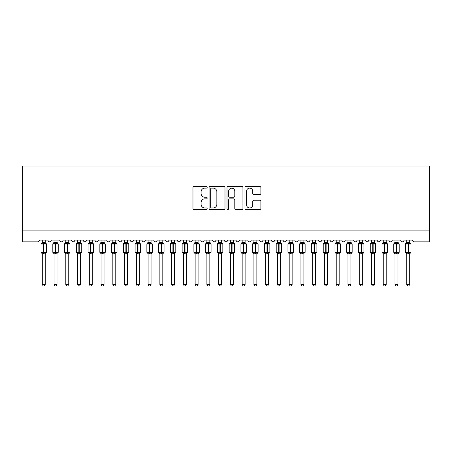 <?xml version="1.0" encoding="UTF-8"?>
<svg xmlns="http://www.w3.org/2000/svg" width="452" height="452" viewBox="0 0 452 452"><rect width="100%" height="100%" fill="white"/><g stroke="black" fill="none" stroke-linecap="round" stroke-linejoin="round"><path stroke-width="0.68" d="M207.191 187.314A0.808 0.808 0 0 0 206.383 186.506L194.117 186.506A1.153 1.153 0 0 0 192.964 187.659L192.964 208.434A1.153 1.153 0 0 0 194.117 209.587L206.383 209.587A0.808 0.808 0 0 0 207.191 208.779A0.808 0.808 0 0 0 206.383 207.971L204.796 207.971A3.695 3.695 0 0 1 201.1 204.281L201.1 202.547A3.695 3.695 0 0 1 204.796 198.857L206.383 198.857A0.808 0.808 0 0 0 207.191 198.049A0.808 0.808 0 0 0 206.383 197.242L204.796 197.242A3.695 3.695 0 0 1 201.1 193.546L201.1 191.817A3.695 3.695 0 0 1 204.796 188.122L206.383 188.122A0.808 0.808 0 0 0 207.191 187.314M259.725 194.642A1.153 1.153 0 0 0 260.883 193.49L260.883 187.659A1.153 1.153 0 0 0 259.725 186.506L246.108 186.506A1.153 1.153 0 0 0 244.956 187.659L244.956 208.434A1.153 1.153 0 0 0 246.108 209.587L259.725 209.587A1.153 1.153 0 0 0 260.883 208.434L260.883 201.394A1.153 1.153 0 0 0 259.725 200.242L253.9 200.242A1.153 1.153 0 0 0 252.747 201.394L252.747 204.886A3.085 3.085 0 0 1 249.657 207.971A3.085 3.085 0 0 1 246.572 204.886L246.572 191.207A3.085 3.085 0 0 1 249.657 188.122A3.085 3.085 0 0 1 252.747 191.207L252.747 193.49A1.153 1.153 0 0 0 253.9 194.642L259.725 194.642M429.4 230.085L429.4 166.008L22.6 166.008L22.6 241.843L37.765 241.843A1.763 1.763 0 0 0 39.533 240.08L47.997 240.08A1.763 1.763 0 0 0 49.641 241.837A1.763 1.763 0 0 0 51.285 240.08L59.754 240.08A1.763 1.763 0 0 0 61.399 241.837A1.763 1.763 0 0 0 63.043 240.08L71.512 240.08A1.763 1.763 0 0 0 73.156 241.837A1.763 1.763 0 0 0 74.8 240.08L83.27 240.08A1.763 1.763 0 0 0 84.914 241.837A1.763 1.763 0 0 0 86.558 240.08L95.022 240.08A1.763 1.763 0 0 0 96.671 241.837A1.763 1.763 0 0 0 98.316 240.08L106.779 240.08A1.763 1.763 0 0 0 108.429 241.837A1.763 1.763 0 0 0 110.073 240.08L118.537 240.08A1.763 1.763 0 0 0 120.187 241.837A1.763 1.763 0 0 0 121.831 240.08L130.295 240.08A1.763 1.763 0 0 0 131.944 241.837A1.763 1.763 0 0 0 133.589 240.08L142.052 240.08A1.763 1.763 0 0 0 143.702 241.837A1.763 1.763 0 0 0 145.346 240.08L153.81 240.08A1.763 1.763 0 0 0 155.454 241.837A1.763 1.763 0 0 0 157.104 240.08L165.568 240.08A1.763 1.763 0 0 0 167.212 241.837A1.763 1.763 0 0 0 168.862 240.08L177.325 240.08A1.763 1.763 0 0 0 178.969 241.837A1.763 1.763 0 0 0 180.619 240.08L189.083 240.08A1.763 1.763 0 0 0 190.727 241.837A1.763 1.763 0 0 0 192.377 240.08L200.841 240.08A1.763 1.763 0 0 0 202.485 241.837A1.763 1.763 0 0 0 204.129 240.08L212.598 240.08A1.763 1.763 0 0 0 214.242 241.837A1.763 1.763 0 0 0 215.886 240.08L224.356 240.08A1.763 1.763 0 0 0 226 241.837A1.763 1.763 0 0 0 227.644 240.08L236.113 240.08A1.763 1.763 0 0 0 237.758 241.837A1.763 1.763 0 0 0 239.402 240.08L247.871 240.08A1.763 1.763 0 0 0 249.515 241.837A1.763 1.763 0 0 0 251.159 240.08L259.623 240.08A1.763 1.763 0 0 0 261.273 241.837A1.763 1.763 0 0 0 262.917 240.08L271.381 240.08A1.763 1.763 0 0 0 273.031 241.837A1.763 1.763 0 0 0 274.675 240.08L283.138 240.08A1.763 1.763 0 0 0 284.788 241.837A1.763 1.763 0 0 0 286.432 240.08L294.896 240.08A1.763 1.763 0 0 0 296.546 241.837A1.763 1.763 0 0 0 298.19 240.08L306.654 240.08A1.763 1.763 0 0 0 308.298 241.837A1.763 1.763 0 0 0 309.948 240.08L318.411 240.08A1.763 1.763 0 0 0 320.056 241.837A1.763 1.763 0 0 0 321.705 240.08L330.169 240.08A1.763 1.763 0 0 0 331.813 241.837A1.763 1.763 0 0 0 333.463 240.08L341.927 240.08A1.763 1.763 0 0 0 343.571 241.837A1.763 1.763 0 0 0 345.221 240.08L353.684 240.08A1.763 1.763 0 0 0 355.328 241.837A1.763 1.763 0 0 0 356.978 240.08L365.442 240.08A1.763 1.763 0 0 0 367.086 241.837A1.763 1.763 0 0 0 368.73 240.08L377.2 240.08A1.763 1.763 0 0 0 378.844 241.837A1.763 1.763 0 0 0 380.488 240.08L388.957 240.08A1.763 1.763 0 0 0 390.601 241.837A1.763 1.763 0 0 0 392.246 240.08L400.715 240.08A1.763 1.763 0 0 0 402.359 241.837A1.763 1.763 0 0 0 404.003 240.08L412.467 240.08A1.763 1.763 0 0 0 414.235 241.843L429.4 241.843L429.4 230.085L22.6 230.085M224.989 187.659A1.153 1.153 0 0 0 223.836 186.506L210.22 186.506A1.153 1.153 0 0 0 209.067 187.659L209.067 208.434A1.153 1.153 0 0 0 210.22 209.587L223.836 209.587A1.153 1.153 0 0 0 224.989 208.434L224.989 187.659M228.164 186.506L241.78 186.506A1.153 1.153 0 0 1 242.933 187.659L242.933 208.434A1.153 1.153 0 0 1 241.78 209.587L235.955 209.587A1.153 1.153 0 0 1 234.797 208.434L234.797 200.01A1.153 1.153 0 0 0 233.644 198.857L229.78 198.857A1.153 1.153 0 0 0 228.627 200.01L228.627 208.779A0.808 0.808 0 0 1 227.819 209.587A0.808 0.808 0 0 1 227.011 208.779L227.011 187.659A1.153 1.153 0 0 1 228.164 186.506M211.485 188.122A0.808 0.808 0 0 0 210.677 188.93L210.677 207.163A0.808 0.808 0 0 0 211.485 207.971L213.163 207.971A3.695 3.695 0 0 0 216.853 204.281L216.853 191.817A3.695 3.695 0 0 0 213.163 188.122L211.485 188.122M234.797 191.269A3.085 3.085 0 0 0 231.712 188.179A3.085 3.085 0 0 0 228.627 191.269L228.627 196.083A1.153 1.153 0 0 0 229.78 197.242L233.644 197.242A1.153 1.153 0 0 0 234.797 196.083L234.797 191.269M45.234 240.08L45.234 242.419A1.294 1.232 180 0 0 45.912 243.498L45.658 243.871L43.94 243.458L41.866 243.871L41.443 243.436A0.588 0.588 0 0 0 41.059 243.99L41.059 252.216A0.588 0.588 0 0 0 41.443 252.77L41.866 252.335L43.584 252.747L45.658 252.335L45.912 252.713A1.294 1.232 -0 0 0 45.234 253.798L42.296 253.787A1.294 1.232 -0 0 0 41.612 252.713L41.612 252.713M42.296 240.08L42.29 242.47L43.584 242.295L43.584 252.216L46.466 252.216L46.466 243.99L41.059 243.99L41.059 252.216L43.584 252.216L43.584 253.911M45.234 253.798L45.234 284.461L42.296 284.461L42.296 253.787M41.866 243.871L42.29 242.47L45.234 242.408M45.42 243.21L45.658 243.871M41.866 252.335L42.29 253.736M45.658 252.335L45.234 253.736M45.234 284.461L44.352 285.992L43.177 285.992L42.296 284.461M46.081 252.77L46.466 252.216A0.588 0.588 0 0 1 46.437 252.408M56.992 240.08L56.992 242.408A1.294 1.232 180 0 0 57.67 243.498L57.415 243.871L55.698 243.458L53.624 243.871L53.2 243.436A0.588 0.588 0 0 0 52.816 243.99L52.816 252.216A0.588 0.588 0 0 0 53.2 252.77L52.816 252.216L58.223 252.216L58.223 243.99L56.992 242.221L57.839 243.436A0.588 0.588 0 0 1 58.009 243.532M57.839 252.77L58.223 252.216A0.588 0.588 0 0 1 58.189 252.408M56.992 253.798L54.048 253.787A1.294 1.232 -0 0 0 53.37 252.713L53.624 252.335L55.342 252.747L57.415 252.335L57.67 252.713A1.294 1.232 -0 0 0 56.992 253.798L56.992 284.461L56.11 285.992L54.935 285.992L54.048 284.461L54.048 253.787M54.048 240.08L54.048 242.47L56.992 242.419M68.749 240.08L68.749 242.408A1.294 1.232 180 0 0 69.427 243.498L69.173 243.871L67.455 243.458L65.382 243.871L64.958 243.436A0.588 0.588 0 0 0 64.574 243.99L64.574 252.216A0.588 0.588 0 0 0 64.958 252.77L64.574 252.216L69.981 252.216A0.588 0.588 0 0 1 69.947 252.408M68.749 253.798L65.806 253.787A1.294 1.232 -0 0 0 65.128 252.713L65.382 252.335L67.099 252.747L69.173 252.335L69.427 252.713A1.294 1.232 -0 0 0 68.749 253.798L68.749 284.461L67.862 285.992L66.693 285.992L65.806 284.461L65.806 253.787M65.806 240.08L65.806 242.47L68.749 242.419M80.507 240.08L80.507 242.408A1.294 1.232 180 0 0 81.185 243.498L80.931 243.871L79.213 243.458L77.139 243.871L76.716 243.436A0.588 0.588 0 0 0 76.331 243.99L76.331 252.216A0.588 0.588 0 0 0 76.716 252.77L76.331 252.216L81.739 252.216A0.588 0.588 0 0 1 81.705 252.408M80.507 253.798L77.563 253.787A1.294 1.232 -0 0 0 76.885 252.713L77.139 252.335L78.857 252.747L80.931 252.335L81.185 252.713A1.294 1.232 -0 0 0 80.507 253.798L80.507 284.461L79.62 285.992L78.45 285.992L77.563 284.461L77.563 253.787M77.563 240.08L77.563 242.47L80.507 242.419M92.259 240.08L92.259 242.408A1.294 1.232 180 0 0 92.942 243.498L92.688 243.871L90.971 243.458L88.897 243.871L88.473 243.436A0.588 0.588 0 0 0 88.089 243.99L88.089 252.216A0.588 0.588 0 0 0 88.473 252.77L88.089 252.216L93.496 252.216A0.588 0.588 0 0 1 93.462 252.408M92.259 253.798L89.321 253.787A1.294 1.232 -0 0 0 88.643 252.713L88.897 252.335L90.615 252.747L92.688 252.335L92.942 252.713A1.294 1.232 -0 0 0 92.259 253.798L92.259 284.461L91.377 285.992L90.202 285.992L89.321 284.461L89.321 253.787M89.321 240.08L89.321 242.47L92.259 242.419M54.048 253.984L53.37 252.713M54.048 284.461L56.992 284.461M53.624 243.871L54.048 242.47L55.342 242.295L55.342 243.99L52.816 243.99L54.048 242.221M57.178 243.21L57.415 243.871M53.624 252.335L54.048 253.736M57.415 252.335L56.992 253.736M65.806 253.984L65.128 252.713M69.597 252.77L68.749 253.984L69.981 252.216L69.981 243.99L64.574 243.99L65.806 242.221M65.806 284.461L68.749 284.461M65.382 243.871L65.806 242.47L67.099 242.295L67.099 253.911M68.93 243.21L69.173 243.871M65.382 252.335L65.806 253.736M69.173 252.335L68.749 253.736M77.563 253.984L76.885 252.713M81.354 252.77L80.507 253.984L81.739 252.216L81.739 243.99L76.331 243.99L77.563 242.221M77.563 284.461L80.507 284.461M77.139 243.871L77.563 242.47L78.857 242.295L78.857 253.911M80.688 243.21L80.931 243.871M77.139 252.335L77.563 253.736M80.931 252.335L80.507 253.736M89.321 253.984L88.643 252.713M93.112 252.77L92.259 253.984L93.496 252.216L93.496 243.99L88.089 243.99L89.321 242.221M89.321 284.461L92.259 284.461M88.897 243.871L89.321 242.47L90.615 242.295L90.615 253.911M92.445 243.21L92.688 243.871M88.897 252.335L89.321 253.736M92.688 252.335L92.264 253.736M104.016 240.08L104.016 242.408A1.294 1.232 180 0 0 104.7 243.498L104.446 243.871L102.728 243.458L100.655 243.871L100.231 243.436A0.588 0.588 0 0 0 99.847 243.99L99.847 252.216A0.588 0.588 0 0 0 100.231 252.77L99.847 252.216L105.254 252.216L105.254 243.99L104.016 242.221L104.87 243.436A0.588 0.588 0 0 1 105.039 243.532M104.87 252.77L105.254 252.216A0.588 0.588 0 0 1 105.22 252.408M104.016 253.798L101.078 253.787A1.294 1.232 -0 0 0 100.4 252.713L100.655 252.335L102.372 252.747L104.446 252.335L104.7 252.713A1.294 1.232 -0 0 0 104.016 253.798L104.016 284.461L103.135 285.992L101.96 285.992L101.078 284.461L101.078 253.787M101.078 240.08L101.078 242.47L104.016 242.419M101.078 253.984L100.4 252.713M101.078 284.461L104.016 284.461M100.655 243.871L101.078 242.47L102.372 242.295L102.372 243.99L99.847 243.99L101.078 242.221M104.203 243.21L104.446 243.871M100.655 252.335L101.078 253.736M104.446 252.335L104.022 253.736M115.774 240.08L115.774 242.408A1.294 1.232 180 0 0 116.458 243.498L116.204 243.871L114.48 243.458L112.412 243.871L111.989 243.436A0.588 0.588 0 0 0 111.604 243.99L111.604 252.216A0.588 0.588 0 0 0 111.989 252.77L111.604 252.216L117.011 252.216L117.011 243.99L115.774 242.221L116.627 243.436A0.588 0.588 0 0 1 116.791 243.532M116.627 252.77L117.011 252.216A0.588 0.588 0 0 1 116.978 252.408M115.774 253.798L112.836 253.787A1.294 1.232 -0 0 0 112.158 252.713L112.412 252.335L114.13 252.747L116.204 252.335L116.458 252.713A1.294 1.232 -0 0 0 115.774 253.798L115.774 284.461L114.893 285.992L113.718 285.992L112.836 284.461L112.836 253.787M112.836 240.08L112.836 242.47L115.774 242.419M112.836 253.984L112.158 252.713M112.836 284.461L115.774 284.461M112.412 243.871L112.836 242.47L114.13 242.295L114.13 243.99L111.604 243.99L112.836 242.221M115.961 243.21L116.204 243.871M112.412 252.335L112.836 253.736M116.204 252.335L115.78 253.736M127.532 240.08L127.532 242.408A1.294 1.232 180 0 0 128.21 243.498L127.961 243.871L126.238 243.458L124.17 243.871L123.746 243.436A0.588 0.588 0 0 0 123.362 243.99L123.362 252.216A0.588 0.588 0 0 0 123.746 252.77L123.362 252.216L128.769 252.216L128.769 243.99L127.532 242.221L128.379 243.436A0.588 0.588 0 0 1 128.549 243.532M128.379 252.77L128.769 252.216A0.588 0.588 0 0 1 128.735 252.408M127.532 253.798L124.594 253.787A1.294 1.232 -0 0 0 123.916 252.713L124.17 252.335L125.888 252.747L127.961 252.335L128.21 252.713A1.294 1.232 -0 0 0 127.532 253.798L127.532 284.461L126.65 285.992L125.475 285.992L124.594 284.461L124.594 253.787M124.594 240.08L124.594 242.47L127.532 242.419M124.594 253.984L123.916 252.713M124.594 284.461L127.532 284.461M124.17 243.871L124.594 242.47L125.888 242.295L125.888 243.99L123.362 243.99L124.594 242.221M127.718 243.21L127.961 243.871M124.17 252.335L124.594 253.736M127.961 252.335L127.532 253.736M139.289 240.08L139.289 242.408A1.294 1.232 180 0 0 139.967 243.498L139.719 243.871L137.996 243.458L135.922 243.871L135.504 243.436A0.588 0.588 0 0 0 135.114 243.99L135.114 252.216A0.588 0.588 0 0 0 135.504 252.77L135.114 252.216L140.527 252.216A0.588 0.588 0 0 1 140.493 252.408M139.289 253.798L136.351 253.787A1.294 1.232 -0 0 0 135.673 252.713L135.922 252.335L137.645 252.747L139.719 252.335L139.967 252.713A1.294 1.232 -0 0 0 139.289 253.798L139.289 284.461L138.408 285.992L137.233 285.992L136.351 284.461L136.351 253.787M136.351 240.08L136.351 242.47L139.289 242.419M136.351 253.984L135.673 252.713M140.137 252.77L139.289 253.984L140.527 252.216L140.527 243.99L135.114 243.99L136.351 242.221M136.351 284.461L139.289 284.461M135.922 243.871L136.351 242.47L137.645 242.295L137.645 253.911M139.476 243.21L139.719 243.871M135.922 252.335L136.351 253.736M139.719 252.335L139.289 253.736M151.047 240.08L151.047 242.408A1.294 1.232 180 0 0 151.725 243.498L151.476 243.871L149.753 243.458L147.68 243.871L147.262 243.436A0.588 0.588 0 0 0 146.872 243.99L146.872 252.216A0.588 0.588 0 0 0 147.262 252.77L146.872 252.216L152.284 252.216A0.588 0.588 0 0 1 152.251 252.408M151.047 253.798L148.109 253.787A1.294 1.232 -0 0 0 147.431 252.713L147.68 252.335L149.403 252.747L151.476 252.335L151.725 252.713A1.294 1.232 -0 0 0 151.047 253.798L151.047 284.461L150.166 285.992L148.99 285.992L148.109 284.461L148.109 253.787M148.109 240.08L148.109 242.47L151.047 242.419M148.109 253.984L147.431 252.713M151.895 252.77L151.047 253.984L152.284 252.216L152.284 243.99L146.872 243.99L148.109 242.221M148.109 284.461L151.047 284.461M147.68 243.871L148.109 242.47L149.403 242.295L149.403 253.911M151.234 243.21L151.476 243.871M147.68 252.335L148.109 253.736M151.476 252.335L151.047 253.736M162.805 240.08L162.805 242.408A1.294 1.232 180 0 0 163.483 243.498L163.234 243.871L161.511 243.458L159.437 243.871L159.019 243.436A0.588 0.588 0 0 0 158.629 243.99L158.629 252.216A0.588 0.588 0 0 0 159.019 252.77L158.629 252.216L164.042 252.216A0.588 0.588 0 0 1 164.008 252.408M162.805 253.798L159.867 253.787A1.294 1.232 -0 0 0 159.189 252.713L159.437 252.335L161.161 252.747L163.234 252.335L163.483 252.713A1.294 1.232 -0 0 0 162.805 253.798L162.805 284.461L161.923 285.992L160.748 285.992L159.867 284.461L159.867 253.787M159.867 240.08L159.867 242.47L162.805 242.419M159.867 253.984L159.189 252.713M163.652 252.77L162.805 253.984L164.042 252.216L164.042 243.99L158.629 243.99L159.867 242.221M159.867 284.461L162.805 284.461M159.437 243.871L159.867 242.47L161.161 242.295L161.161 253.911M162.991 243.21L163.234 243.871M159.437 252.335L159.867 253.736M163.234 252.335L162.805 253.736M174.562 240.08L174.562 242.408A1.294 1.232 180 0 0 175.24 243.498L174.986 243.871L173.269 243.458L171.195 243.871L170.777 243.436A0.588 0.588 0 0 0 170.387 243.99L170.387 252.216A0.588 0.588 0 0 0 170.777 252.77L170.387 252.216L175.794 252.216A0.588 0.588 0 0 1 175.766 252.408M174.562 253.798L171.624 253.787A1.294 1.232 -0 0 0 170.946 252.713L171.195 252.335L172.918 252.747L174.986 252.335L175.24 252.713A1.294 1.232 -0 0 0 174.562 253.798L174.562 284.461L173.681 285.992L172.506 285.992L171.624 284.461L171.624 253.787M171.624 240.08L171.624 242.47L174.562 242.419M171.624 253.984L170.946 252.713M175.41 252.77L174.562 253.984L175.794 252.216L175.794 243.99L170.387 243.99L171.624 242.221M171.624 284.461L174.562 284.461M171.195 243.871L171.624 242.47L172.918 242.295L172.918 253.911M174.749 243.21L174.986 243.871M171.195 252.335L171.624 253.736M174.986 252.335L174.562 253.736M186.32 240.08L186.32 242.408A1.294 1.232 180 0 0 186.998 243.498L186.744 243.871L185.026 243.458L182.953 243.871L182.529 243.436A0.588 0.588 0 0 0 182.145 243.99L182.145 252.216A0.588 0.588 0 0 0 182.529 252.77L182.145 252.216L187.552 252.216A0.588 0.588 0 0 1 187.523 252.408M186.32 253.798L183.382 253.787A1.294 1.232 -0 0 0 182.698 252.713L182.953 252.335L184.676 252.747L186.744 252.335L186.998 252.713A1.294 1.232 -0 0 0 186.32 253.798L186.32 284.461L185.439 285.992L184.263 285.992L183.382 284.461L183.382 253.787M183.382 240.08L183.376 242.47L186.32 242.419M183.382 253.984L182.698 252.713M187.168 252.77L186.32 253.984L187.552 252.216L187.552 243.99L182.145 243.99L183.382 242.221M183.382 284.461L186.32 284.461M182.953 243.871L183.376 242.47L184.676 242.295L184.676 253.911M186.506 243.21L186.744 243.871M182.953 252.335L183.376 253.736M186.744 252.335L186.32 253.736M198.078 240.08L198.078 242.408A1.294 1.232 180 0 0 198.756 243.498L198.501 243.871L196.784 243.458L194.71 243.871L194.287 243.436A0.588 0.588 0 0 0 193.902 243.99L193.902 252.216A0.588 0.588 0 0 0 194.287 252.77L193.902 252.216L199.309 252.216A0.588 0.588 0 0 1 199.281 252.408M198.078 253.798L195.14 253.787A1.294 1.232 -0 0 0 194.456 252.713L194.71 252.335L196.428 252.747L198.501 252.335L198.756 252.713A1.294 1.232 -0 0 0 198.078 253.798L198.078 284.461L197.196 285.992L196.021 285.992L195.14 284.461L195.14 253.787M195.14 240.08L195.134 242.47L198.078 242.419M195.14 253.984L194.456 252.713M198.925 252.77L198.078 253.984L199.309 252.216L199.309 243.99L193.902 243.99L195.14 242.221M195.14 284.461L198.078 284.461M194.71 243.871L195.134 242.47L196.428 242.295L196.428 253.911M198.264 243.21L198.501 243.871M194.71 252.335L195.134 253.736M198.501 252.335L198.078 253.736M209.835 240.08L209.835 242.408A1.294 1.232 180 0 0 210.513 243.498L210.259 243.871L208.541 243.458L206.468 243.871L206.044 243.436A0.588 0.588 0 0 0 205.66 243.99L205.66 252.216A0.588 0.588 0 0 0 206.044 252.77L205.66 252.216L211.067 252.216L211.067 243.99L209.835 242.221L210.683 243.436A0.588 0.588 0 0 1 210.852 243.532M210.683 252.77L211.067 252.216A0.588 0.588 0 0 1 211.039 252.408M209.835 253.798L206.892 253.787A1.294 1.232 -0 0 0 206.214 252.713L206.468 252.335L208.186 252.747L210.259 252.335L210.513 252.713A1.294 1.232 -0 0 0 209.835 253.798L209.835 284.461L208.954 285.992L207.779 285.992L206.892 284.461L206.892 253.787M206.892 240.08L206.892 242.47L209.835 242.419M206.892 253.984L206.214 252.713M206.892 284.461L209.835 284.461M206.468 243.871L206.892 242.47L208.186 242.295L208.186 243.99L205.66 243.99L206.892 242.221M210.022 243.21L210.259 243.871M206.468 252.335L206.892 253.736M210.259 252.335L209.835 253.736M221.593 240.08L221.593 242.408A1.294 1.232 180 0 0 222.271 243.498L222.017 243.871L220.299 243.458L218.226 243.871L217.802 243.436A0.588 0.588 0 0 0 217.418 243.99L217.418 252.216A0.588 0.588 0 0 0 217.802 252.77L217.418 252.216L222.825 252.216A0.588 0.588 0 0 1 222.791 252.408M221.593 253.798L218.649 253.787A1.294 1.232 -0 0 0 217.971 252.713L218.226 252.335L219.943 252.747L222.017 252.335L222.271 252.713A1.294 1.232 -0 0 0 221.593 253.798L221.593 284.461L220.706 285.992L219.536 285.992L218.649 284.461L218.649 253.787M218.649 240.08L218.649 242.47L221.593 242.419M218.649 253.984L217.971 252.713M222.44 252.77L221.593 253.984L222.825 252.216L222.825 243.99L217.418 243.99L218.649 242.221M218.649 284.461L221.593 284.461M218.226 243.871L218.649 242.47L219.943 242.295L219.943 253.911M221.779 243.21L222.017 243.871M218.226 252.335L218.649 253.736M222.017 252.335L221.593 253.736M233.351 240.08L233.351 242.408A1.294 1.232 180 0 0 234.029 243.498L233.774 243.871L232.057 243.458L229.983 243.871L229.559 243.436A0.588 0.588 0 0 0 229.175 243.99L229.175 252.216A0.588 0.588 0 0 0 229.559 252.77L229.175 252.216L234.582 252.216L234.582 243.99L233.351 242.221L234.198 243.436A0.588 0.588 0 0 1 234.368 243.532M234.198 252.77L234.582 252.216A0.588 0.588 0 0 1 234.548 252.408M233.351 253.798L230.407 253.787A1.294 1.232 -0 0 0 229.729 252.713L229.983 252.335L231.701 252.747L233.774 252.335L234.029 252.713A1.294 1.232 -0 0 0 233.351 253.798L233.351 284.461L232.464 285.992L231.294 285.992L230.407 284.461L230.407 253.787M230.407 240.08L230.407 242.47L233.351 242.419M230.407 253.984L229.729 252.713M230.407 284.461L233.351 284.461M229.983 243.871L230.407 242.47L231.701 242.295L231.701 243.99L229.175 243.99L230.407 242.221M233.531 243.21L233.774 243.871M229.983 252.335L230.407 253.736M233.774 252.335L233.351 253.736M245.108 240.08L245.108 242.408A1.294 1.232 180 0 0 245.786 243.498L245.532 243.871L243.814 243.458L241.741 243.871L241.317 243.436A0.588 0.588 0 0 0 240.933 243.99L240.933 252.216A0.588 0.588 0 0 0 241.317 252.77L240.933 252.216L246.34 252.216A0.588 0.588 0 0 1 246.306 252.408M245.108 253.798L242.165 253.787A1.294 1.232 -0 0 0 241.487 252.713L241.741 252.335L243.458 252.747L245.532 252.335L245.786 252.713A1.294 1.232 -0 0 0 245.108 253.798L245.108 284.461L244.221 285.992L243.046 285.992L242.165 284.461L242.165 253.787M242.165 240.08L242.165 242.47L245.108 242.419M242.165 253.984L241.487 252.713M245.956 252.77L245.108 253.984L246.34 252.216L246.34 243.99L240.933 243.99L242.165 242.221M242.165 284.461L245.108 284.461M241.741 243.871L242.165 242.47L243.458 242.295L243.458 253.911M245.289 243.21L245.532 243.871M241.741 252.335L242.165 253.736M245.532 252.335L245.108 253.736M256.86 240.08L256.86 242.408A1.294 1.232 180 0 0 257.544 243.498L257.29 243.871L255.572 243.458L253.499 243.871L253.075 243.436A0.588 0.588 0 0 0 252.691 243.99L252.691 252.216A0.588 0.588 0 0 0 253.075 252.77L252.691 252.216L258.098 252.216A0.588 0.588 0 0 1 258.064 252.408M256.86 253.798L253.922 253.787A1.294 1.232 -0 0 0 253.244 252.713L253.499 252.335L255.216 252.747L257.29 252.335L257.544 252.713A1.294 1.232 -0 0 0 256.86 253.798L256.86 284.461L255.979 285.992L254.804 285.992L253.922 284.461L253.922 253.787M253.922 240.08L253.922 242.47L256.86 242.419M253.922 253.984L253.244 252.713M257.713 252.77L256.86 253.984L258.098 252.216L258.098 243.99L252.691 243.99L253.922 242.221M253.922 284.461L256.86 284.461M253.499 243.871L253.922 242.47L255.216 242.295L255.216 253.911M257.047 243.21L257.29 243.871M253.499 252.335L253.922 253.736M257.29 252.335L256.866 253.736M268.618 240.08L268.618 242.408A1.294 1.232 180 0 0 269.302 243.498L269.047 243.871L267.324 243.458L265.256 243.871L264.832 243.436A0.588 0.588 0 0 0 264.448 243.99L264.448 252.216A0.588 0.588 0 0 0 264.832 252.77L264.448 252.216L269.855 252.216A0.588 0.588 0 0 1 269.821 252.408M268.618 253.798L265.68 253.787A1.294 1.232 -0 0 0 265.002 252.713L265.256 252.335L266.974 252.747L269.047 252.335L269.302 252.713A1.294 1.232 -0 0 0 268.618 253.798L268.618 284.461L267.737 285.992L266.561 285.992L265.68 284.461L265.68 253.787M265.68 240.08L265.68 242.47L268.618 242.419M265.68 253.984L265.002 252.713M269.471 252.77L268.618 253.984L269.855 252.216L269.855 243.99L264.448 243.99L265.68 242.221M265.68 284.461L268.618 284.461M265.256 243.871L265.68 242.47L266.974 242.295L266.974 253.911M268.804 243.21L269.047 243.871M265.256 252.335L265.68 253.736M269.047 252.335L268.624 253.736M280.376 240.08L280.376 242.408A1.294 1.232 180 0 0 281.054 243.498L280.805 243.871L279.082 243.458L277.014 243.871L276.59 243.436A0.588 0.588 0 0 0 276.206 243.99L276.206 252.216A0.588 0.588 0 0 0 276.59 252.77L276.206 252.216L281.613 252.216L281.613 243.99L280.376 242.221L281.223 243.436A0.588 0.588 0 0 1 281.393 243.532M281.223 252.77L281.613 252.216A0.588 0.588 0 0 1 281.579 252.408M280.376 253.798L277.438 253.787A1.294 1.232 -0 0 0 276.76 252.713L277.014 252.335L278.731 252.747L280.805 252.335L281.054 252.713A1.294 1.232 -0 0 0 280.376 253.798L280.376 284.461L279.494 285.992L278.319 285.992L277.438 284.461L277.438 253.787M277.438 240.08L277.438 242.47L280.376 242.419M277.438 253.984L276.76 252.713M277.438 284.461L280.376 284.461M277.014 243.871L277.438 242.47L278.731 242.295L278.731 243.99L276.206 243.99L277.438 242.221M280.562 243.21L280.805 243.871M277.014 252.335L277.438 253.736M280.805 252.335L280.376 253.736M292.133 240.08L292.133 242.408A1.294 1.232 180 0 0 292.811 243.498L292.563 243.871L290.839 243.458L288.766 243.871L288.348 243.436A0.588 0.588 0 0 0 287.958 243.99L287.958 252.216A0.588 0.588 0 0 0 288.348 252.77L287.958 252.216L293.371 252.216L293.371 243.99L292.133 242.221L292.981 243.436A0.588 0.588 0 0 1 293.15 243.532M292.981 252.77L293.371 252.216A0.588 0.588 0 0 1 293.337 252.408M292.133 253.798L289.195 253.787A1.294 1.232 -0 0 0 288.517 252.713L288.766 252.335L290.489 252.747L292.563 252.335L292.811 252.713A1.294 1.232 -0 0 0 292.133 253.798L292.133 284.461L291.252 285.992L290.077 285.992L289.195 284.461L289.195 253.787M289.195 240.08L289.195 242.47L292.133 242.419M289.195 253.984L288.517 252.713M289.195 284.461L292.133 284.461M288.766 243.871L289.195 242.47L290.489 242.295L290.489 243.99L287.958 243.99L289.195 242.221M292.32 243.21L292.563 243.871M288.766 252.335L289.195 253.736M292.563 252.335L292.133 253.736M303.891 240.08L303.891 242.408A1.294 1.232 180 0 0 304.569 243.498L304.32 243.871L302.597 243.458L300.523 243.871L300.105 243.436A0.588 0.588 0 0 0 299.716 243.99L299.716 252.216A0.588 0.588 0 0 0 300.105 252.77L299.716 252.216L305.128 252.216L305.128 243.99L303.891 242.221L304.738 243.436A0.588 0.588 0 0 1 304.908 243.532M304.738 252.77L305.128 252.216A0.588 0.588 0 0 1 305.094 252.408M303.891 253.798L300.953 253.787A1.294 1.232 -0 0 0 300.275 252.713L300.523 252.335L302.247 252.747L304.32 252.335L304.569 252.713A1.294 1.232 -0 0 0 303.891 253.798L303.891 284.461L303.009 285.992L301.834 285.992L300.953 284.461L300.953 253.787M300.953 240.08L300.953 242.47L303.891 242.419M300.953 253.984L300.275 252.713M300.953 284.461L303.891 284.461M300.523 243.871L300.953 242.47L302.247 242.295L302.247 243.99L299.716 243.99L300.953 242.221M304.077 243.21L304.32 243.871M300.523 252.335L300.953 253.736M304.32 252.335L303.891 253.736M315.649 240.08L315.649 242.408A1.294 1.232 180 0 0 316.327 243.498L316.078 243.871L314.355 243.458L312.281 243.871L311.863 243.436A0.588 0.588 0 0 0 311.473 243.99L311.473 252.216A0.588 0.588 0 0 0 311.863 252.77L311.473 252.216L316.886 252.216L316.886 243.99L315.649 242.221L316.496 243.436A0.588 0.588 0 0 1 316.666 243.532M316.496 252.77L316.886 252.216A0.588 0.588 0 0 1 316.852 252.408M315.649 253.798L312.711 253.787A1.294 1.232 -0 0 0 312.033 252.713L312.281 252.335L314.004 252.747L316.078 252.335L316.327 252.713A1.294 1.232 -0 0 0 315.649 253.798L315.649 284.461L314.767 285.992L313.592 285.992L312.711 284.461L312.711 253.787M312.711 240.08L312.711 242.47L315.649 242.419M312.711 253.984L312.033 252.713M312.711 284.461L315.649 284.461M312.281 243.871L312.711 242.47L314.004 242.295L314.004 243.99L311.473 243.99L312.711 242.221M315.835 243.21L316.078 243.871M312.281 252.335L312.711 253.736M316.078 252.335L315.649 253.736M328.254 252.77L327.406 253.984L328.638 252.216L328.638 243.99L327.406 242.221L328.254 243.436L327.83 243.871L326.112 243.458L324.039 243.871L323.621 243.436A0.588 0.588 0 0 0 323.231 243.99L323.231 252.216L328.638 252.216A0.588 0.588 0 0 1 328.61 252.408M327.406 253.798L324.468 253.787A1.294 1.232 -0 0 0 323.79 252.713L324.039 252.335L325.762 252.747L327.83 252.335L328.084 252.713A1.294 1.232 -0 0 0 327.406 253.798L327.406 284.461L326.525 285.992L325.35 285.992L324.468 284.461L324.468 253.787M324.468 240.08L324.468 242.47L327.406 242.408A1.294 1.232 180 0 0 328.084 243.498L328.084 243.498M324.039 243.871L324.468 242.47L325.762 242.295L325.762 243.99L323.231 243.99L323.231 252.216A0.588 0.588 0 0 0 323.621 252.77L323.79 252.713M324.468 284.461L327.406 284.461M327.406 240.08L327.406 242.419M327.593 243.21L327.83 243.871M324.039 252.335L324.468 253.736M327.83 252.335L327.406 253.736M339.164 240.08L339.164 242.408A1.294 1.232 180 0 0 339.842 243.498L339.588 243.871L337.87 243.458L335.796 243.871L335.373 243.436A0.588 0.588 0 0 0 334.988 243.99L334.988 252.216A0.588 0.588 0 0 0 335.373 252.77L334.988 252.216L340.396 252.216A0.588 0.588 0 0 1 340.367 252.408M339.164 253.798L336.226 253.787A1.294 1.232 -0 0 0 335.542 252.713L335.796 252.335L337.52 252.747L339.588 252.335L339.842 252.713A1.294 1.232 -0 0 0 339.164 253.798L339.164 284.461L338.282 285.992L337.107 285.992L336.226 284.461L336.226 253.787M336.226 240.08L336.22 242.47L339.164 242.419M336.226 253.984L335.542 252.713M340.011 252.77L339.164 253.984L340.396 252.216L340.396 243.99L334.988 243.99L335.373 243.436L334.988 243.99L334.988 252.216M336.226 284.461L339.164 284.461M335.796 243.871L336.22 242.47L337.52 242.295L337.52 253.911M339.35 243.21L339.588 243.871M335.796 252.335L336.22 253.736M339.588 252.335L339.164 253.736M351.769 252.77L350.921 253.984L352.153 252.216L352.153 243.99L350.921 242.221L351.769 243.436L351.345 243.871L349.628 243.458L347.554 243.871L347.13 243.436A0.588 0.588 0 0 0 346.746 243.99L346.746 252.216L352.153 252.216A0.588 0.588 0 0 1 352.125 252.408M350.921 253.798L347.983 253.787A1.294 1.232 -0 0 0 347.3 252.713L347.554 252.335L349.272 252.747L351.345 252.335L351.599 252.713A1.294 1.232 -0 0 0 350.921 253.798L350.921 284.461L350.04 285.992L348.865 285.992L347.983 284.461L347.983 253.787M347.983 240.08L347.978 242.47L350.921 242.408A1.294 1.232 180 0 0 351.599 243.498L351.599 243.498M347.554 243.871L347.978 242.47L349.272 242.295L349.272 243.99L346.746 243.99L346.746 252.216A0.588 0.588 0 0 0 347.13 252.77L347.3 252.713M347.983 284.461L350.921 284.461M350.921 240.08L350.921 242.419M351.108 243.21L351.345 243.871M347.554 252.335L347.978 253.736M351.345 252.335L350.921 253.736M363.527 252.77L362.679 253.984L363.911 252.216L363.911 243.99L362.679 242.221L363.527 243.436L363.103 243.871L361.385 243.458L359.312 243.871L358.888 243.436A0.588 0.588 0 0 0 358.504 243.99L358.504 252.216L363.911 252.216A0.588 0.588 0 0 1 363.883 252.408M362.679 253.798L359.741 253.787A1.294 1.232 -0 0 0 359.057 252.713L359.312 252.335L361.029 252.747L363.103 252.335L363.357 252.713A1.294 1.232 -0 0 0 362.679 253.798L362.679 284.461L361.798 285.992L360.623 285.992L359.741 284.461L359.741 253.787M359.741 240.08L359.736 242.47L362.679 242.408A1.294 1.232 180 0 0 363.357 243.498L363.357 243.498M359.312 243.871L359.736 242.47L361.029 242.295L361.029 243.99L358.504 243.99L358.504 252.216A0.588 0.588 0 0 0 358.888 252.77L359.057 252.713M359.741 284.461L362.679 284.461M362.679 240.08L362.679 242.419M362.866 243.21L363.103 243.871M359.312 252.335L359.736 253.736M363.103 252.335L362.679 253.736M375.284 252.77L374.437 253.984L375.668 252.216L375.668 243.99L374.437 242.221L375.284 243.436L374.861 243.871L373.143 243.458L371.069 243.871L370.646 243.436A0.588 0.588 0 0 0 370.261 243.99L370.261 252.216L375.668 252.216A0.588 0.588 0 0 1 375.635 252.408M374.437 253.798L371.493 253.787A1.294 1.232 -0 0 0 370.815 252.713L371.069 252.335L372.787 252.747L374.861 252.335L375.115 252.713A1.294 1.232 -0 0 0 374.437 253.798L374.437 284.461L373.55 285.992L372.38 285.992L371.493 284.461L371.493 253.787M371.493 240.08L371.493 242.47L374.437 242.408A1.294 1.232 180 0 0 375.115 243.498L375.115 243.498M371.069 243.871L371.493 242.47L372.787 242.295L372.787 243.99L370.261 243.99L370.261 252.216A0.588 0.588 0 0 0 370.646 252.77L370.815 252.713M371.493 284.461L374.437 284.461M374.437 240.08L374.437 242.419M374.623 243.21L374.861 243.871M371.069 252.335L371.493 253.736M374.861 252.335L374.437 253.736M386.194 240.08L386.194 242.408A1.294 1.232 180 0 0 386.872 243.498L386.618 243.871L384.901 243.458L382.827 243.871L382.403 243.436A0.588 0.588 0 0 0 382.019 243.99L382.019 252.216A0.588 0.588 0 0 0 382.403 252.77L382.019 252.216L387.426 252.216L387.426 243.99L386.194 242.221L387.042 243.436A0.588 0.588 0 0 1 387.211 243.532M387.042 252.77L387.426 252.216A0.588 0.588 0 0 1 387.392 252.408M386.194 253.798L383.251 253.787A1.294 1.232 -0 0 0 382.573 252.713L382.827 252.335L384.545 252.747L386.618 252.335L386.872 252.713A1.294 1.232 -0 0 0 386.194 253.798L386.194 284.461L385.307 285.992L384.138 285.992L383.251 284.461L383.251 253.787M383.251 240.08L383.251 242.47L386.194 242.419M383.251 253.984L382.573 252.713M383.251 284.461L386.194 284.461M382.827 243.871L383.251 242.47L384.545 242.295L384.545 243.99L382.019 243.99L382.403 243.436L382.019 243.99L382.019 252.216M386.375 243.21L386.618 243.871M382.827 252.335L383.251 253.736M386.618 252.335L386.194 253.736M398.8 252.77L397.952 253.984L399.184 252.216L399.184 243.99L397.952 242.221L398.8 243.436L398.376 243.871L396.658 243.458L394.585 243.871L394.161 243.436A0.588 0.588 0 0 0 393.777 243.99L393.777 252.216L399.184 252.216A0.588 0.588 0 0 1 399.15 252.408M397.952 253.798L395.008 253.787A1.294 1.232 -0 0 0 394.33 252.713L394.585 252.335L396.302 252.747L398.376 252.335L398.63 252.713A1.294 1.232 -0 0 0 397.952 253.798L397.952 284.461L397.065 285.992L395.89 285.992L395.008 284.461L395.008 253.787M395.008 240.08L395.008 242.47L397.952 242.408A1.294 1.232 180 0 0 398.63 243.498L398.63 243.498M394.585 243.871L395.008 242.47L396.302 242.295L396.302 243.99L393.777 243.99L393.777 252.216A0.588 0.588 0 0 0 394.161 252.77L394.33 252.713M395.008 284.461L397.952 284.461M397.952 240.08L397.952 242.419M398.133 243.21L398.376 243.871M394.585 252.335L395.008 253.736M398.376 252.335L397.952 253.736M410.557 252.77L409.704 253.984L410.941 252.216L410.941 243.99L409.704 242.221L410.557 243.436L410.133 243.871L408.416 243.458L406.342 243.871L405.919 243.436A0.588 0.588 0 0 0 405.534 243.99L405.534 252.216L410.941 252.216A0.588 0.588 0 0 1 410.908 252.408M409.704 253.798L406.766 253.787A1.294 1.232 -0 0 0 406.088 252.713L406.342 252.335L408.06 252.747L410.133 252.335L410.388 252.713A1.294 1.232 -0 0 0 409.704 253.798L409.704 284.461L408.823 285.992L407.647 285.992L406.766 284.461L406.766 253.787M406.766 240.08L406.766 242.47L409.704 242.408A1.294 1.232 180 0 0 410.388 243.498L410.388 243.498M406.342 243.871L406.766 242.47L408.06 242.295L408.06 243.99L405.534 243.99L405.534 252.216A0.588 0.588 0 0 0 405.919 252.77L406.088 252.713M406.766 284.461L409.704 284.461M409.704 240.08L409.704 242.419M409.891 243.21L410.133 243.871M406.342 252.335L406.766 253.736M410.133 252.335L409.71 253.736M43.94 253.911L43.94 242.295M41.612 243.498A1.294 1.232 180 0 0 42.296 242.408M58.223 243.99L55.342 243.99L55.342 253.911M55.698 253.911L55.698 242.295M53.37 243.498A1.294 1.232 180 0 0 54.048 242.408M67.455 253.911L67.455 242.295M65.128 243.498A1.294 1.232 180 0 0 65.806 242.408M79.213 253.911L79.213 242.295M76.885 243.498A1.294 1.232 180 0 0 77.563 242.408M90.971 253.911L90.971 242.295M88.643 243.498A1.294 1.232 180 0 0 89.321 242.408M105.254 243.99L102.372 243.99L102.372 253.911M102.728 253.911L102.728 242.295M100.4 243.498A1.294 1.232 180 0 0 101.078 242.408M117.011 243.99L114.13 243.99L114.13 253.911M114.48 253.911L114.48 242.295M112.158 243.498A1.294 1.232 180 0 0 112.836 242.408M128.769 243.99L125.888 243.99L125.888 253.911M126.238 253.911L126.238 242.295M123.916 243.498A1.294 1.232 180 0 0 124.594 242.408M137.996 253.911L137.996 242.295M135.673 243.498A1.294 1.232 180 0 0 136.351 242.408M149.753 253.911L149.753 242.295M147.431 243.498A1.294 1.232 180 0 0 148.109 242.408M161.511 253.911L161.511 242.295M159.189 243.498A1.294 1.232 180 0 0 159.867 242.408M173.269 253.911L173.269 242.295M170.946 243.498A1.294 1.232 180 0 0 171.624 242.408M185.026 253.911L185.026 242.295M182.698 243.498A1.294 1.232 180 0 0 183.382 242.408M196.784 253.911L196.784 242.295M194.456 243.498A1.294 1.232 180 0 0 195.14 242.408M211.067 243.99L208.186 243.99L208.186 253.911M208.541 253.911L208.541 242.295M206.214 243.498A1.294 1.232 180 0 0 206.892 242.408M220.299 253.911L220.299 242.295M217.971 243.498A1.294 1.232 180 0 0 218.649 242.408M234.582 243.99L231.701 243.99L231.701 253.911M232.057 253.911L232.057 242.295M229.729 243.498A1.294 1.232 180 0 0 230.407 242.408M243.814 253.911L243.814 242.295M241.487 243.498A1.294 1.232 180 0 0 242.165 242.408M255.572 253.911L255.572 242.295M253.244 243.498A1.294 1.232 180 0 0 253.922 242.408M267.324 253.911L267.324 242.295M265.002 243.498A1.294 1.232 180 0 0 265.68 242.408M281.613 243.99L278.731 243.99L278.731 253.911M279.082 253.911L279.082 242.295M276.76 243.498A1.294 1.232 180 0 0 277.438 242.408M293.371 243.99L290.489 243.99L290.489 253.911M290.839 253.911L290.839 242.295M288.517 243.498A1.294 1.232 180 0 0 289.195 242.408M305.128 243.99L302.247 243.99L302.247 253.911M302.597 253.911L302.597 242.295M300.275 243.498A1.294 1.232 180 0 0 300.953 242.408M316.886 243.99L314.004 243.99L314.004 253.911M314.355 253.911L314.355 242.295M312.033 243.498A1.294 1.232 180 0 0 312.711 242.408M328.638 252.216L328.638 243.99L325.762 243.99L325.762 253.911M326.112 253.911L326.112 242.295M323.79 243.498A1.294 1.232 180 0 0 324.468 242.408M337.87 253.911L337.87 242.295M335.542 243.498A1.294 1.232 180 0 0 336.226 242.408M352.153 243.99L349.272 243.99L349.272 253.911M349.628 253.911L349.628 242.295M347.3 243.498A1.294 1.232 180 0 0 347.983 242.408M363.911 252.216L363.911 243.99L361.029 243.99L361.029 253.911M361.385 253.911L361.385 242.295M359.057 243.498A1.294 1.232 180 0 0 359.741 242.408M375.668 243.99L372.787 243.99L372.787 253.911M373.143 253.911L373.143 242.295M370.815 243.498A1.294 1.232 180 0 0 371.493 242.408M387.426 243.99L384.545 243.99L384.545 253.911M384.901 253.911L384.901 242.295M382.573 243.498A1.294 1.232 180 0 0 383.251 242.408M399.184 252.216L399.184 243.99L396.302 243.99L396.302 253.911M396.658 253.911L396.658 242.295M394.33 243.498A1.294 1.232 180 0 0 395.008 242.408M410.941 243.99L408.06 243.99L408.06 253.911M408.416 253.911L408.416 242.295M406.088 243.498A1.294 1.232 180 0 0 406.766 242.408M46.081 243.436L46.466 243.99M41.059 243.99L42.296 242.221M41.059 252.216L42.296 253.984M69.597 243.436L69.981 243.99M81.354 243.436L81.739 243.99M93.112 243.436L93.496 243.99M52.816 252.216L52.816 243.99M64.574 252.216L64.574 243.99M76.331 252.216L76.331 243.99M88.089 252.216L88.089 243.99M99.847 252.216L99.847 243.99M111.604 252.216L111.604 243.99M123.362 252.216L123.362 243.99M140.137 243.436L140.527 243.99M135.114 252.216L135.114 243.99M151.895 243.436L152.284 243.99M146.872 252.216L146.872 243.99M163.652 243.436L164.042 243.99M158.629 252.216L158.629 243.99M175.41 243.436L175.794 243.99M170.387 252.216L170.387 243.99M187.168 243.436L187.552 243.99M182.145 252.216L182.145 243.99M198.925 243.436L199.309 243.99M193.902 252.216L193.902 243.99M205.66 252.216L205.66 243.99M222.44 243.436L222.825 243.99M217.418 252.216L217.418 243.99M229.175 252.216L229.175 243.99M245.956 243.436L246.34 243.99M240.933 252.216L240.933 243.99M257.713 243.436L258.098 243.99M252.691 252.216L252.691 243.99M269.471 243.436L269.855 243.99M264.448 252.216L264.448 243.99M276.206 252.216L276.206 243.99M287.958 252.216L287.958 243.99M299.716 252.216L299.716 243.99M311.473 252.216L311.473 243.99M324.468 253.984L323.508 252.719M324.468 242.221L323.231 243.99M340.011 243.436L340.396 243.99M335.373 243.436L336.226 242.221M347.983 253.984L347.023 252.719M347.983 242.221L346.746 243.99M359.741 253.984L358.781 252.719M359.741 242.221L358.504 243.99M371.493 253.984L370.538 252.719M371.493 242.221L370.261 243.99M382.403 243.436L383.251 242.221M395.008 253.984L394.054 252.719M395.008 242.221L393.777 243.99M406.766 253.984L405.811 252.719M406.766 242.221L405.534 243.99"/></g></svg>
